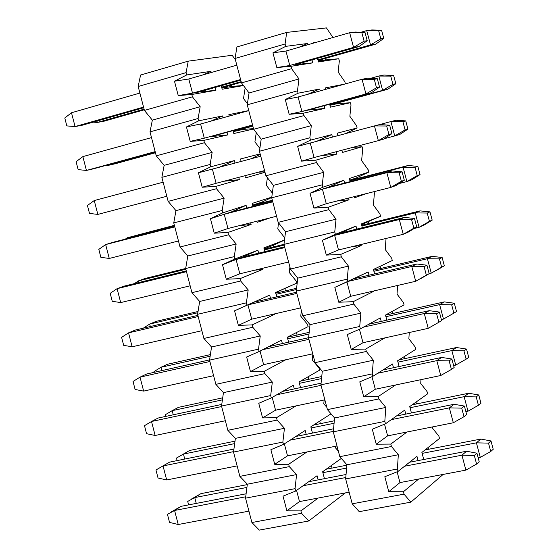 <?xml version="1.0" encoding="UTF-8"?>
<svg xmlns="http://www.w3.org/2000/svg" width="558" height="558" viewBox="0 0 558 558"><rect width="100%" height="100%" fill="white"/><g stroke="black" fill="none" stroke-linecap="round" stroke-linejoin="round"><path stroke-width="0.84" d="M338.357 451.15L335.337 447.69L335.47 446.274L335.337 447.69L338.357 451.15M312.473 433.085L310.834 426.821L331.027 413.827L310.834 426.821L312.473 433.085M326.828 407.319L323.786 403.755L324.156 399.995L323.786 403.755L326.828 407.319M300.525 387.587L299.053 381.972L319.581 370.177L318.995 367.959L312.25 359.91L312.857 354.211L312.25 359.91L318.995 367.959L319.581 370.177L299.053 381.972L300.525 387.587M288.605 342.18L287.293 337.199L308.121 326.625L307.542 324.414L300.741 316.142L301.369 310.562L300.741 316.142L307.542 324.414L308.121 326.625L287.293 337.199L288.605 342.18M276.698 296.863L275.561 292.518L296.682 283.15L296.103 280.946L289.246 272.457L289.909 266.996L289.246 272.457L296.103 280.946L296.682 283.15L284.859 288.507L285.487 290.899L284.859 288.507L296.682 283.15L275.561 292.518L276.698 296.863M269.605 266.598L268.837 266.912L269.605 266.598M264.82 251.637L263.85 247.926L284.51 240.052L263.85 247.926L264.82 251.637M284.775 237.917L277.779 228.857L278.554 222.851L277.779 228.857L284.775 237.917M270.156 217.857L257.133 222.363L256.833 221.219L257.133 222.363L270.156 217.857M252.969 206.495L252.16 203.412L271.788 197.12L252.16 203.412L252.969 206.495M272.339 193.033L266.333 185.34L267.387 177.681L266.333 185.34L272.339 193.033M265.001 172.303L245.457 177.904L244.892 175.742L245.457 177.904L265.001 172.303M241.133 161.429L240.491 158.988L260.14 153.848L240.491 158.988L241.133 161.429M259.868 148.372L254.908 141.899L256.255 132.665L254.908 141.899L259.868 148.372M253.604 128.996L233.802 133.529L233.042 130.628L233.802 133.529L253.604 128.996M229.219 116.064L228.85 114.648L248.756 110.575L228.85 114.648L229.219 116.064M247.41 103.718L243.504 98.543L245.164 87.815L243.504 98.543L247.41 103.718M243.469 85.555L222.175 89.238L221.247 85.723L222.175 89.238L243.469 85.555M217.327 70.789L217.222 70.392L220.319 69.931L217.222 70.392L217.327 70.789M235.35 59.615L232.121 55.27L188.234 61.143L186.093 72.631L186.7 74.953L210.924 71.333L211.245 72.54L210.924 71.333L186.7 74.953L174.48 81.21L188.792 78.999L174.48 81.21L178.246 95.606L192.503 93.165L188.792 78.999L192.503 93.165L178.246 95.606L191.812 94.483L192.426 96.813L200.176 106.718L198.104 118.484L198.711 120.814L222.628 115.924L223.109 117.759L222.628 115.924L198.711 120.814L186.449 126.952L200.58 124.002L186.449 126.952L190.222 141.376L204.298 138.189L200.58 124.002L204.298 138.189L190.222 141.376L203.837 140.386L204.451 142.715L212.145 152.383L210.136 164.436L210.75 166.772L234.353 160.592L235.002 163.062L234.353 160.592L210.75 166.772L210.136 164.436L161.869 177.346L164.143 165.349L156.268 155.849L150.011 131.876L152.348 120.151L144.417 110.421L138.175 86.49L140.574 75.044L188.234 61.143L232.121 55.27L235.35 59.615M215.158 87.453L215.911 90.319L191.812 94.483L215.911 90.319L199.687 91.931L192.503 93.165L199.687 91.931L215.911 90.319L215.158 87.453M226.925 132.302L227.622 134.945L203.837 140.386L227.622 134.945L226.925 132.302M238.754 177.353L239.354 179.655L215.883 186.379L216.497 188.716L224.135 198.139L222.196 210.478L222.809 212.814L246.099 205.351L246.817 208.064L246.099 205.351L222.809 212.814L210.457 218.701L230.447 212.256L210.457 218.701L214.244 233.188L227.957 228.508L224.225 214.258L227.957 228.508L214.244 233.188L227.957 232.463L228.571 234.806L236.153 243.986L234.283 256.61L234.897 258.954L257.873 250.2L258.647 253.151L257.873 250.2L234.897 258.954L234.283 256.61L185.661 268.558L187.795 255.996L180.032 246.978L173.754 222.907L175.958 210.631L168.139 201.368L161.869 177.346L168.139 201.368L175.958 210.631L173.754 222.907L180.032 246.978L228.571 234.806L227.957 232.463L251.114 224.449L227.957 232.463L214.244 233.188L210.457 218.701L222.809 212.814L222.196 210.478L173.754 222.907L222.196 210.478L224.135 198.139L175.958 210.631L224.135 198.139L216.497 188.716L168.139 201.368L216.497 188.716L215.883 186.379L202.219 187.237L198.439 172.785L210.75 166.772L198.439 172.785L212.389 169.088L198.439 172.785L202.219 187.237L216.113 183.303L212.389 169.088L216.113 183.303L202.219 187.237L215.883 186.379L239.354 179.655L238.754 177.353M250.675 222.775L251.114 224.449L250.675 222.775M262.623 268.286L262.895 269.333L240.052 278.637L240.665 280.981L248.184 289.923L246.392 302.834L247.006 305.184L269.667 295.133L270.504 298.321L269.667 295.133L234.555 310.82L269.667 295.133L234.555 310.82L238.364 325.363L251.707 319.176L247.961 304.87L251.707 319.176L238.364 325.363L252.174 324.902L252.788 327.26L260.251 335.951L258.521 349.148L259.135 351.505L281.483 340.15L282.383 343.575L281.483 340.15L259.135 351.505L258.521 349.148L209.543 360.126L211.545 347.006L203.893 338.462L197.595 314.3L199.659 301.459L191.952 292.678L185.661 268.558L191.952 292.678L199.659 301.459L197.595 314.3L203.893 338.462L252.788 327.26L252.174 324.902L274.696 314.3L252.174 324.902L238.364 325.363L234.555 310.82L247.006 305.184L246.392 302.834L197.595 314.3L246.392 302.834L248.184 289.923L199.659 301.459L248.184 289.923L240.665 280.981L191.952 292.678L240.665 280.981L240.052 278.637L226.29 279.23L222.496 264.715L234.897 258.954L222.496 264.715L242.221 257.175L222.496 264.715L226.29 279.23L239.821 273.797L236.083 259.519L239.821 273.797L226.29 279.23L240.052 278.637L262.895 269.333L262.623 268.286M274.592 313.889L274.696 314.3L274.592 313.889M285.787 359.757L264.318 371.265L264.931 373.623L272.332 382.07L270.679 395.559L271.293 397.917L293.327 385.257L294.289 388.919L293.327 385.257L271.293 397.917L258.752 403.301L262.574 417.9L275.554 410.2L272.199 397.394L275.554 410.2L262.574 417.9L276.482 417.719L277.103 420.076L284.447 428.286L282.857 442.062L283.478 444.426L305.191 430.455L306.209 434.354L305.191 430.455L283.478 444.426L282.857 442.062L233.523 452.064L235.385 438.372L227.852 430.316L221.526 406.05L223.451 392.644L215.862 384.343L209.543 360.126L215.862 384.343L223.451 392.644L221.526 406.05L227.852 430.316L277.103 420.076L276.482 417.719L296.082 405.889L276.482 417.719L262.574 417.9L258.752 403.301L271.293 397.917L270.679 395.559L221.526 406.05L270.679 395.559L272.332 382.07L223.451 392.644L272.332 382.07L264.931 373.623L215.862 384.343L264.931 373.623L264.318 371.265L250.458 371.586L246.643 357.015L259.135 351.505L246.643 357.015L250.458 371.586L263.62 364.646L260.056 351.038L263.62 364.646L250.458 371.586L264.318 371.265L285.787 359.757M306.928 451.973L288.674 464.263L289.295 466.627L296.577 474.586L295.063 488.655L295.684 491.026L317.077 475.737L318.158 479.88L317.077 475.737L295.684 491.026L283.046 496.153L286.882 510.814L299.493 501.579L296.563 490.398L299.493 501.579L286.882 510.814L300.895 510.905L301.515 513.276L308.734 520.984L345.339 492.909L308.734 520.984L259.317 530.1L251.902 522.525L245.548 498.168L247.34 484.191L239.863 476.372L233.523 452.064L239.863 476.372L247.34 484.191L245.548 498.168L251.902 522.525L259.317 530.1L308.734 520.984L301.515 513.276L251.902 522.525L301.515 513.276L300.895 510.905L318.116 498.057L300.895 510.905L286.882 510.814L283.046 496.153L295.684 491.026L295.063 488.655L245.548 498.168L295.063 488.655L296.577 474.586L247.34 484.191L296.577 474.586L289.295 466.627L239.863 476.372L289.295 466.627L288.674 464.263L274.717 464.312L270.888 449.685L283.478 444.426L270.888 449.685L274.717 464.312L287.51 455.844L284.371 443.847L287.51 455.844L274.717 464.312L288.674 464.263L306.928 451.973M324.449 478.666L322.636 471.761L341.329 458.404L322.636 471.761L324.449 478.666M202.352 75.1L210.924 71.333L202.352 75.1M243.4 85.458L231.744 86.441L221.882 88.129L231.744 86.441L231.389 85.081L231.744 86.441L243.4 85.458M320.383 423.655L319.713 421.109L320.383 423.655M308.065 376.79L308.727 379.314L308.065 376.79M284.447 428.286L277.103 420.076L227.852 430.316L235.385 438.372L284.447 428.286L235.385 438.372L233.523 452.064L282.857 442.062L284.447 428.286M297.1 335.065L296.438 332.554L297.1 335.065M275.589 292.622L284.859 288.507L275.589 292.622M271.132 314.684L274.696 314.3L271.132 314.684M260.251 335.951L252.788 327.26L203.893 338.462L211.545 347.006L260.251 335.951L211.545 347.006L209.543 360.126L258.521 349.148L260.251 335.951M242.451 257.119L257.873 250.2L242.451 257.119M264.08 248.819L273.483 245.227L284.503 240.114L273.483 245.227L264.08 248.819M254.685 270.205L262.895 269.333L254.685 270.205M273.901 246.81L273.483 245.227L273.901 246.81M262.127 202.031L262.337 202.812L262.127 202.031L271.739 197.469L262.127 202.031L252.6 205.1L262.127 202.031M230.907 212.138L246.099 205.351L230.907 212.138M239.026 225.711L251.114 224.449L239.026 225.711M236.153 243.986L228.571 234.806L180.032 246.978L187.795 255.996L236.153 243.986L187.795 255.996L185.661 268.558L234.283 256.61L236.153 243.986M219.475 167.198L234.353 160.592L219.475 167.198M251.037 158.793L260.265 154.315L251.037 158.793M223.988 181.231L239.354 179.655L223.988 181.231M264.869 171.794L258.235 172.234L264.869 171.794M242.897 128.856L243.044 129.421L253.513 128.64L243.044 129.421L233.307 131.625L243.044 129.421L242.897 128.856M210.645 121.212L222.628 115.924L210.645 121.212M211.189 136.605L227.622 134.945L211.189 136.605M210.652 136.752L252.628 125.271L210.652 136.752M198.711 120.814L198.104 118.484L150.011 131.876L156.268 155.849L204.451 142.715L203.837 140.386L190.222 141.376L186.449 126.952L198.711 120.814M212.145 152.383L204.451 142.715L156.268 155.849L164.143 165.349L212.145 152.383L164.143 165.349L161.869 177.346L210.136 164.436L212.145 152.383M150.011 131.876L198.104 118.484L200.176 106.718L152.348 120.151L150.011 131.876M200.176 106.718L192.426 96.813L144.417 110.421L152.348 120.151L200.176 106.718M186.7 74.953L186.093 72.631L138.175 86.49L144.417 110.421L192.426 96.813L191.812 94.483L178.246 95.606L174.48 81.21L186.7 74.953M138.175 86.49L186.093 72.631L188.234 61.143L140.574 75.044L138.175 86.49M331.382 465.512L332.059 468.078L331.382 465.512M490.733 451.492L493.223 449.281L490.998 440.946L488.508 443.122L490.733 451.492L488.508 443.122L476.406 442.836L480.285 457.4L490.733 451.492L480.285 457.4L476.406 442.836L422.127 453.389L476.406 442.836L488.508 443.122L490.998 440.946L493.223 449.281L490.733 451.492M478.164 457.804L480.285 457.4L478.164 457.804M346.609 468.064L322.873 472.682L346.609 468.064M246.922 487.441L194.749 497.583L196.263 503.407L194.749 497.583L187.711 501.419L188.611 504.885L187.711 501.419L194.749 497.583L246.922 487.441M480.829 439.069L490.998 440.946L480.829 439.069L476.406 442.836L480.829 439.069L425.029 449.95L480.829 439.069M346.86 465.191L326.193 469.222L346.86 465.191M247.285 484.602L200.915 493.649L194.749 497.583L200.915 493.649L191.282 499.138L200.915 493.649L247.285 484.602M478.429 405.282L480.968 403.274L478.75 394.952L476.197 396.919L478.429 405.282L476.197 396.919L464.123 396.668L467.988 411.204L478.429 405.282L467.988 411.204L464.123 396.668L410.039 407.731L464.123 396.668L476.197 396.919L478.75 394.952L480.968 403.274L478.429 405.282M465.874 411.63L467.988 411.204L465.874 411.63M334.082 423.271L311.134 427.965L334.082 423.271M234.674 443.603L183.449 454.079L184.747 459.06L183.449 454.079L176.461 458.062L177.123 460.608L176.461 458.062L183.449 454.079L234.674 443.603M468.629 393.25L478.75 394.952L468.629 393.25L464.123 396.668L468.629 393.25L412.174 404.829L468.629 393.25M334.312 420.795L313.589 425.05L334.312 420.795M235.002 441.162L189.692 450.452L180.074 455.963L189.692 450.452L235.002 441.162M466.139 359.164L468.734 357.35L466.516 349.05L463.921 350.815L466.139 359.164L463.921 350.815L451.861 350.591L455.726 365.092L466.139 359.164L455.726 365.092L451.861 350.591L397.966 362.17L451.861 350.591L463.921 350.815L466.516 349.05L468.734 357.35L466.139 359.164M453.619 365.539L455.726 365.092L453.619 365.539M321.548 378.582L299.409 383.332L321.548 378.582M222.412 399.87L172.171 410.66L173.252 414.796L172.171 410.66L165.224 414.789L165.649 416.421L165.224 414.789L172.171 410.66L222.412 399.87M456.458 347.529L466.516 349.05L456.458 347.529L451.861 350.591L456.458 347.529L399.005 359.889L456.458 347.529M321.757 376.517L300.636 381.058L321.757 376.517M222.705 397.826L178.483 407.347L172.171 410.66L178.483 407.347L222.705 397.826M453.884 313.129L456.521 311.524L454.317 303.238L451.666 304.801L453.884 313.129L451.666 304.801L439.627 304.605L443.477 319.078L453.884 313.129L443.477 319.078L439.627 304.605L385.92 316.693L439.627 304.605L451.666 304.801L454.317 303.238L456.521 311.524L453.884 313.129M441.378 319.546L443.477 319.078L441.378 319.546M308.999 333.998L287.712 338.79L308.999 333.998M210.136 356.241L160.92 367.317L161.771 370.617L160.92 367.317L154.015 371.593L154.203 372.319L154.015 371.593L160.92 367.317L210.136 356.241M444.308 301.892L454.317 303.238L444.308 301.892L439.627 304.605L444.308 301.892L385.515 315.144L444.308 301.892M309.181 332.345L287.314 337.269L309.181 332.345M210.387 354.609L167.302 364.311L160.92 367.317L167.302 364.311L210.387 354.609M441.65 267.191L444.335 265.789L442.131 257.517L439.432 258.884L441.65 267.191L439.432 258.884L427.414 258.71L431.257 273.155L441.65 267.191L431.257 273.155L427.414 258.71L373.902 271.307L427.414 258.71L439.432 258.884L442.131 257.517L444.335 265.789L441.65 267.191M429.165 273.643L431.257 273.155L429.165 273.643M296.444 289.525L276.036 294.331L296.444 289.525M197.846 312.724L149.684 324.059L150.318 326.521L149.684 324.059L143.301 328.174L149.684 324.059L197.846 312.724M436 270.679L444.335 265.789L436 270.679M432.185 256.345L442.131 257.517L432.185 256.345L427.414 258.71L432.185 256.345L373.595 270.149L432.185 256.345M296.591 288.284L275.736 293.194L296.591 288.284M198.041 311.497L156.142 321.366L149.684 324.059L156.142 321.366L198.041 311.497M429.437 221.345L432.178 220.138L429.974 211.88L427.226 213.051L429.437 221.345L427.226 213.051L415.229 212.912L419.065 227.322L429.437 221.345L419.065 227.322L415.229 212.912L361.905 226.004L415.229 212.912L427.226 213.051L429.974 211.88L432.178 220.138L429.437 221.345M414.099 228.529L419.065 227.322L414.099 228.529M284.148 245.101L264.38 249.956L284.148 245.101M185.842 269.242L138.468 280.876L138.893 282.508L138.468 280.876L134.373 283.617L138.468 280.876L185.842 269.242M423.892 225.195L419.065 227.322L423.892 225.195L432.178 220.138L423.892 225.195M420.083 210.889L429.974 211.88L420.083 210.889L415.229 212.912L420.083 210.889L361.703 225.237L420.083 210.889M283.973 244.341L264.185 249.203L283.973 244.341M185.674 268.496L144.996 278.491L138.468 280.876L144.996 278.491L185.674 268.496M417.245 175.589L420.041 174.584L417.844 166.34L415.04 167.309L417.245 175.589L415.04 167.309L403.064 167.198L406.894 181.58L417.245 175.589L406.894 181.58L403.064 167.198L349.929 180.792L403.064 167.198L415.04 167.309L417.844 166.34L420.041 174.584L417.245 175.589M399.089 183.554L406.894 181.58L399.089 183.554M272.45 200.622L252.753 205.665L272.45 200.622M174.48 225.69L127.273 237.778L127.482 238.587L127.273 237.778L125.313 239.138L127.273 237.778L174.48 225.69M411.804 179.802L406.894 181.58L411.804 179.802L420.041 174.584L411.804 179.802M408.003 165.524L417.844 166.34L408.003 165.524L403.064 167.198L408.003 165.524L349.831 180.415L408.003 165.524M272.353 200.252L252.655 205.288L272.353 200.252M174.389 225.327L127.273 237.778L174.389 225.327M405.087 129.916L407.926 129.114L405.736 120.891L402.883 121.658L405.087 129.916L402.883 121.658L390.921 121.574L394.743 135.929L405.087 129.916L394.743 135.929L390.921 121.574L379.775 124.539L390.921 121.574L402.883 121.658L405.736 120.891L407.926 129.114L405.087 129.916M384.295 138.684L394.743 135.929L384.295 138.684M399.744 134.492L394.743 135.929L399.744 134.492L407.926 129.114L399.744 134.492M395.95 120.242L405.736 120.891L395.95 120.242L390.921 121.574L395.95 120.242M392.944 84.342L395.838 83.735L393.648 75.525L390.746 76.097L392.944 84.342L390.746 76.097L378.805 76.034L382.621 90.368L392.944 84.342L382.621 90.368L378.805 76.034L370.324 78.385L378.805 76.034L390.746 76.097L393.648 75.525L395.838 83.735L392.944 84.342M108.454 165.328L155.389 152.501L108.454 165.328L108.301 164.749L108.454 165.328L106.766 165.175L108.454 165.328L115.185 163.766L108.454 165.328M233.202 131.221L252.781 125.871L233.202 131.221M329.806 104.813L382.621 90.368L329.806 104.813M115.185 163.766L155.459 152.759L115.185 163.766M233.272 131.493L252.851 126.136L233.272 131.493M329.876 105.085L387.705 89.273L382.621 90.368L387.705 89.273L395.838 83.735L387.705 89.273L329.876 105.085M383.918 75.051L393.648 75.525L383.918 75.051L378.805 76.034L383.918 75.051M380.828 38.851L383.771 38.446L381.588 30.251L378.638 30.627L380.828 38.851L378.638 30.627L366.718 30.592L370.519 44.898L380.828 38.851L370.519 44.898L366.718 30.592L361.033 32.224L366.718 30.592L381.588 30.251L383.771 38.446L380.828 38.851M97.315 122.446L144.09 109.166L97.315 122.446L96.953 121.044L97.315 122.446L93.137 122.125L97.315 122.446L104.116 121.191L97.315 122.446M221.631 87.16L241.14 81.621L221.631 87.16M317.893 59.839L370.519 44.898L317.893 59.839M104.116 121.191L144.257 109.8L104.116 121.191M221.798 87.801L241.314 82.263L221.798 87.801M318.067 60.494L375.694 44.145L370.519 44.898L375.694 44.145L383.771 38.446L375.694 44.145L318.067 60.494M371.914 29.951L381.588 30.251L371.914 29.951L366.718 30.592L371.914 29.951M476.602 464.075L479.21 461.752L476.937 453.201L474.314 455.488L476.602 464.075L474.314 455.488L461.926 455.195L465.895 470.115L476.602 464.075L465.895 470.115L461.926 455.195L404.564 466.23L461.926 455.195L474.314 455.488L476.937 453.201L479.21 461.752L476.602 464.075M178.225 524.513L248.931 511.142L178.225 524.513L174.584 510.465L178.225 524.513L169.534 522.393L178.225 524.513M299.493 501.579L349.155 492.191L299.493 501.579M399.967 482.586L465.895 470.115L399.967 482.586L397.115 471.789L399.967 482.586L388.773 491.696L399.967 482.586M345.786 477.536L303.057 485.753L345.786 477.536M245.729 496.78L174.584 510.465L167.456 514.343L169.534 522.393L167.456 514.343L174.584 510.465L245.729 496.78M466.565 451.234L476.937 453.201L466.565 451.234L461.926 455.195L466.565 451.234L409.586 462.233L466.565 451.234M346.051 474.495L308.727 481.7L346.051 474.495M246.113 493.788L181.036 506.343L174.584 510.465L181.036 506.343L171.194 511.958L181.036 506.343L246.113 493.788M463.998 416.7L466.662 414.594L464.395 406.064L461.724 408.135L463.998 416.7L461.724 408.135L449.357 407.87L453.312 422.762L463.998 416.7L453.312 422.762L449.357 407.87L391.318 419.637L449.357 407.87L461.724 408.135L464.395 406.064L466.662 414.594L463.998 416.7M166.675 479.957L237.129 465.895L166.675 479.957L163.041 465.937L166.675 479.957L158.04 478.004L166.675 479.957M287.51 455.844L336.997 445.975L287.51 455.844M387.622 435.868L453.312 422.762L387.622 435.868L384.532 424.185L387.622 435.868L376.238 444.189L372.291 429.241L385.452 423.808L404.724 410.123L405.778 414.106L404.724 410.123L385.452 423.808L384.818 421.388L385.452 423.808L372.291 429.241L376.238 444.189L387.622 435.868M333.321 431.404L290.083 440.171L333.321 431.404M233.579 451.631L163.041 465.937L155.961 469.975L158.04 478.004L155.961 469.975L163.041 465.937L233.579 451.631M454.086 404.285L464.395 406.064L454.086 404.285L449.357 407.87L454.086 404.285L396.438 416.003L454.086 404.285M333.565 428.795L295.852 436.461L333.565 428.795M233.935 449.057L169.569 462.143L159.741 467.778L169.569 462.143L233.935 449.057M451.429 369.431L454.142 367.534L451.882 359.017L449.155 360.88L451.429 369.431L449.155 360.88L436.802 360.642L440.757 375.506L451.429 369.431L440.757 375.506L436.802 360.642L377.752 373.239L436.802 360.642L449.155 360.88L451.882 359.017L454.142 367.534L451.429 369.431M155.145 435.484L225.355 420.739L155.145 435.484L151.518 421.499L155.145 435.484L146.559 433.699L155.145 435.484M275.554 410.2L324.861 399.842L275.554 410.2M375.304 389.254L440.757 375.506L375.304 389.254L371.984 376.678L375.304 389.254L363.718 396.773L375.304 389.254M321.045 385.334L276.747 394.785L321.045 385.334M221.652 406.538L151.518 421.499L144.487 425.684L146.559 433.699L144.487 425.684L151.518 421.499L221.652 406.538M441.629 357.42L451.882 359.017L441.629 357.42L436.802 360.642L441.629 357.42L382.969 369.961L441.629 357.42M321.08 383.193L282.606 391.416L321.08 383.193M221.756 404.424L158.13 418.033L151.518 421.499L158.13 418.033L221.756 404.424M438.881 322.252L441.65 320.564L439.39 312.068L436.607 313.715L438.881 322.252L436.607 313.715L424.282 313.505L428.223 328.341L438.881 322.252L428.223 328.341L424.282 313.505L363.6 327.093L424.282 313.505L436.607 313.715L439.39 312.068L441.65 320.564L438.881 322.252M143.643 391.102L213.602 375.674L143.643 391.102L140.023 377.138L143.643 391.102L135.106 389.477L143.643 391.102M263.62 364.646L312.752 353.807L263.62 364.646M363.007 342.724L428.223 328.341L363.007 342.724L359.457 329.262L363.007 342.724L351.233 349.447L347.306 334.563L360.37 328.864L380.312 317.914L381.24 321.408L380.312 317.914L360.37 328.864L359.729 326.465L360.37 328.864L347.306 334.563L351.233 349.447L363.007 342.724M308.937 339.327L262.755 349.664L308.937 339.327M209.899 361.493L140.023 377.138L133.034 381.477L135.106 389.477L133.034 381.477L140.023 377.138L209.899 361.493M429.2 310.66L439.39 312.068L429.2 310.66L424.282 313.505L429.2 310.66L368.915 324.177L429.2 310.66M308.595 337.702L268.712 346.644L308.595 337.702M209.578 359.896L146.705 374L140.023 377.138L146.705 374L209.578 359.896M426.354 275.164L429.179 273.692L426.926 265.217L424.087 266.647L426.354 275.164L424.087 266.647L411.783 266.473L415.717 281.274L426.354 275.164L415.717 281.274L411.783 266.473L348.227 281.371L411.783 266.473L424.087 266.647L426.926 265.217L429.179 273.692L426.354 275.164M132.155 346.804L201.87 330.692L132.155 346.804L128.542 332.868L132.155 346.804L123.674 345.346L132.155 346.804M251.707 319.176L300.664 307.863L251.707 319.176M350.745 296.291L415.717 281.274L350.745 296.291L346.95 281.95L350.745 296.291L338.769 302.227L350.745 296.291M296.863 293.41L247.961 304.87L296.863 293.41M198.174 316.546L128.542 332.868L121.602 337.36L123.674 345.346L121.602 337.36L128.542 332.868L198.174 316.546M420.697 278.679L429.179 273.692L420.697 278.679M416.791 263.99L426.926 265.217L416.791 263.99L411.783 266.473L416.791 263.99L353.646 278.805L416.791 263.99M296.542 292.211L254.016 302.185L296.542 292.211M197.867 315.368L135.308 330.05L128.542 332.868L135.308 330.05L197.867 315.368M413.855 228.18L416.735 226.918L414.482 218.457L411.595 219.678L413.855 228.18L411.595 219.678L399.312 219.531L403.239 234.304L413.855 228.18L403.239 234.304L399.312 219.531L334.647 235.371L399.312 219.531L411.595 219.678L414.482 218.457L416.735 226.918L413.855 228.18M120.695 302.582L190.159 285.801L120.695 302.582L117.089 288.674L120.695 302.582L112.256 301.292L120.695 302.582M239.821 273.797L288.598 262.009L239.821 273.797M338.497 249.949L403.239 234.304L338.497 249.949L334.647 235.371L340.164 233.16L404.41 217.411L414.482 218.457L404.41 217.411L399.312 219.531L404.41 217.411L340.164 233.16L322.419 240.275L335.379 234.318L355.997 226.074L356.792 229.087L355.997 226.074L335.379 234.318L334.751 231.919L335.379 234.318L322.419 240.275L334.647 235.371L338.497 249.949L326.332 255.097L322.419 240.275L326.332 255.097L338.497 249.949M284.803 247.585L236.083 259.519L284.803 247.585M186.477 271.676L117.089 288.674L110.198 293.32L112.256 301.292L110.198 293.32L117.089 288.674L186.477 271.676M408.303 232.072L403.239 234.304L408.303 232.072L416.735 226.918L408.303 232.072M284.594 246.789L242.221 257.175L284.594 246.789M186.267 270.895L123.925 286.177L117.089 288.674L123.925 286.177L186.267 270.895M401.383 181.287L404.313 180.234L402.067 171.787L399.13 172.806L401.383 181.287L399.13 172.806L386.861 172.687L390.781 187.432L401.383 181.287L390.781 187.432L386.861 172.687L322.433 189.155L386.861 172.687L399.13 172.806L402.067 171.787L404.313 180.234L401.383 181.287M109.256 258.452L178.469 240.993L109.256 258.452L105.657 244.571L109.256 258.452L100.865 257.322L109.256 258.452M227.957 228.508L276.559 216.246L227.957 228.508M326.277 203.705L390.781 187.432L326.277 203.705L322.433 189.155L328.041 187.293L392.051 170.929L402.067 171.787L392.051 170.929L386.861 172.687L392.051 170.929L328.041 187.293L310.011 193.277L322.433 189.155L326.277 203.705L313.917 208.064L326.277 203.705M272.771 201.85L224.225 214.258L272.771 201.85M174.793 226.897L105.657 244.571L98.808 249.37L100.865 257.322L98.808 249.37L105.657 244.571L174.793 226.897M395.943 185.556L390.781 187.432L395.943 185.556L404.313 180.234L395.943 185.556M272.667 201.459L230.447 212.256L272.667 201.459M174.696 226.513L112.57 242.395L105.657 244.571L112.57 242.395L174.696 226.513M388.94 134.485L391.918 133.641L389.679 125.215L386.687 126.024L388.94 134.485L386.687 126.024L374.439 125.934L378.352 140.651L388.94 134.485L378.352 140.651L374.439 125.934L310.248 143.029L374.439 125.934L386.687 126.024L389.679 125.215L391.918 133.641L388.94 134.485M97.838 214.405L166.807 196.27L97.838 214.405L94.246 200.545L97.838 214.405L89.496 213.435L97.838 214.405M216.113 183.303L264.541 170.574L216.113 183.303M314.084 157.544L378.352 140.651L314.084 157.544L310.248 143.029L297.63 146.37L310.499 140.149L331.78 134.597L332.449 137.115L331.78 134.597L310.499 140.149L309.871 137.763L310.499 140.149L297.63 146.37L310.248 143.029L314.084 157.544L301.529 161.129L297.63 146.37L301.529 161.129L314.084 157.544M260.76 156.205L212.389 169.088L260.76 156.205M163.138 182.201L94.246 200.545L87.446 205.497L89.496 213.435L87.446 205.497L94.246 200.545L163.138 182.201M383.604 139.137L378.352 140.651L383.604 139.137L391.918 133.641L383.604 139.137M379.719 124.539L389.679 125.215L379.719 124.539L374.439 125.934L379.719 124.539M376.517 87.787L379.552 87.146L377.313 78.741L374.272 79.334L376.517 87.787L374.272 79.334L362.044 79.278L365.943 93.96L376.517 87.787L365.943 93.96L362.044 79.278L298.084 96.994L362.044 79.278L374.272 79.334L377.313 78.741L379.552 87.146L376.517 87.787M86.441 170.441L155.166 151.637L86.441 170.441L82.856 156.61L86.441 170.441L78.155 169.632L86.441 170.441L93.479 168.809L86.441 170.441M204.298 138.189L252.551 124.985L204.298 138.189M301.913 111.481L365.943 93.96L301.913 111.481L298.084 96.994L285.278 99.554L298.084 96.994L301.913 111.481L289.163 114.292L307.66 110.212L371.286 92.809L365.943 93.96L371.286 92.809L379.552 87.146L371.286 92.809L301.913 111.481M248.777 110.651L200.58 124.002L248.777 110.651M151.504 137.596L82.856 156.61L76.097 161.708L78.155 169.632L76.097 161.708L82.856 156.61L151.504 137.596M93.479 168.809L155.236 151.909L93.479 168.809M367.415 78.239L377.313 78.741L367.415 78.239L362.044 79.278L367.415 78.239M364.123 41.173L367.206 40.748L364.974 32.35L361.877 32.741L364.123 41.173L361.877 32.741L349.671 32.713L353.563 47.367L364.123 41.173L353.563 47.367L349.671 32.713L285.94 51.05L349.671 32.713L364.974 32.35L367.206 40.748L364.123 41.173M75.065 126.561L143.546 107.087L75.065 126.561L71.487 112.758L75.065 126.561L66.827 125.913L75.065 126.561L82.179 125.243L75.065 126.561M192.503 93.165L240.582 79.494L192.503 93.165M289.762 65.509L353.563 47.367L289.762 65.509L285.94 51.05L272.946 52.836L285.94 51.05L289.762 65.509L276.831 67.539L289.762 65.509M236.815 65.181L188.792 78.999L236.815 65.181M139.891 93.074L71.487 112.758L64.777 118.003L66.827 125.913L64.777 118.003L71.487 112.758L139.891 93.074M82.179 125.243L143.72 107.757L82.179 125.243M198.941 92.063L240.763 80.178L198.941 92.063M295.601 64.588L358.996 46.579L353.563 47.367L358.996 46.579L367.206 40.748L358.996 46.579L295.601 64.588M355.132 32.036L364.974 32.35L355.132 32.036L349.671 32.713L355.132 32.036M439.488 438.449L438.888 436.182L432.624 428.307L432.694 426.877L432.624 428.307L438.888 436.182L439.488 438.449L421.883 452.454L439.488 438.449M411.42 412.962L409.725 406.566L427.651 393.836L427.051 391.577L420.732 383.472L420.948 379.663L420.732 383.472L427.051 391.577L427.651 393.836L409.725 406.566L411.42 412.962M399.116 366.508L397.596 360.775L415.843 349.315L415.243 347.062L408.868 338.727L409.258 332.526L408.868 338.727L415.243 347.062L415.843 349.315L397.596 360.775L399.116 366.508M386.84 320.153L385.494 315.068L404.055 304.877L403.455 302.624L397.024 294.066L397.624 285.459L397.024 294.066L403.455 302.624L404.055 304.877L385.494 315.068L386.84 320.153M374.585 273.894L373.414 269.458L392.281 260.53L391.688 258.277L385.201 249.496L386.052 238.461L385.201 249.496L391.688 258.277L392.281 260.53L373.414 269.458L374.585 273.894M367.171 243.023L366.487 243.316L367.171 243.023M362.358 227.72L361.354 223.932L380.542 216.26L379.942 214.014L373.4 205.002L374.404 193.138L374.013 191.659L374.404 193.138L373.4 205.002L379.942 214.014L380.542 216.26L361.354 223.932L362.358 227.72M366.132 193.647L354.442 197.846L354.135 196.674L354.442 197.846L366.132 193.647M350.152 181.643L349.322 178.497L368.817 172.08L368.224 169.841L361.619 160.599L362.693 148.993L362.1 146.761L342.424 152.46L341.838 150.248L342.424 152.46L362.1 146.761L352.621 147.417L362.1 146.761L362.693 148.993L361.619 160.599L368.224 169.841L368.817 172.08L356.576 177.835L356.792 178.63L356.576 177.835L368.817 172.08L349.322 178.497L350.152 181.643M337.967 135.643L337.311 133.153L357.113 127.977L356.52 125.745L349.866 116.28L351.003 104.939L350.41 102.707L330.427 107.164L329.639 104.2L330.427 107.164L350.41 102.707L351.003 104.939L349.866 116.28L356.52 125.745L357.113 127.977L337.311 133.153L337.967 135.643M325.705 89.343L325.321 87.892L344.328 84.181L325.321 87.892L325.705 89.343M345.416 83.881L344.844 81.733L338.134 72.052L339.334 60.968L338.748 58.743L318.451 61.959L317.502 58.367L318.451 61.959L338.748 58.743L318.206 61.038L325.328 59.922L324.958 58.534L325.328 59.922L338.748 58.743L339.334 60.968L338.134 72.052L344.844 81.733L345.416 83.881M313.463 43.126L313.359 42.722L316.156 42.352L313.359 42.722L313.463 43.126M332.986 37.512L326.423 27.9L286.686 32.42L285.089 43.984L285.717 46.363L307.66 43.475L307.981 44.71L307.66 43.475L285.717 46.363L272.946 52.836L276.831 67.539L290.99 66.304L291.618 68.683L298.99 78.964L297.463 90.828L298.098 93.207L319.706 88.987L320.201 90.863L319.706 88.987L298.098 93.207L285.278 99.554L289.163 114.292L303.378 113.19L304.005 115.576L311.315 125.606L309.871 137.763L259.456 151.246L261.193 139.144L253.681 129.296L247.243 104.806L249.049 92.991L241.481 82.898L235.051 58.464L236.927 46.935L286.686 32.42L326.423 27.9L332.986 37.512M312.013 59.929L312.787 62.852L290.99 66.304L312.787 62.852L296.277 64.484L312.787 62.852L312.013 59.929M324.135 105.706L324.847 108.405L303.378 113.19L324.847 108.405L324.135 105.706M336.307 151.699L336.927 154.05L315.793 160.174L316.421 162.559L323.668 172.338L322.294 184.796L322.929 187.181L343.874 180.29L344.607 183.059L343.874 180.29L322.929 187.181L310.011 193.277L313.917 208.064L328.23 207.248L328.864 209.641L336.049 219.168L334.751 231.919L283.966 244.397L285.556 231.716L278.17 222.363L271.697 197.776L273.364 185.382L265.915 175.784L259.456 151.246L265.915 175.784L273.364 185.382L271.697 197.776L278.17 222.363L328.864 209.641L328.23 207.248L349.036 199.785L328.23 207.248L313.917 208.064L310.011 193.277L322.929 187.181L322.294 184.796L271.697 197.776L322.294 184.796L323.668 172.338L273.364 185.382L323.668 172.338L316.421 162.559L265.915 175.784L316.421 162.559L315.793 160.174L301.529 161.129L315.793 160.174L336.927 154.05L336.307 151.699M348.583 198.076L349.036 199.785L348.583 198.076M360.887 244.537L361.172 245.604L340.694 254.427L341.329 256.82L348.45 266.096L347.229 279.146L347.864 281.546L368.14 271.948L369.005 275.199L368.14 271.948L334.849 287.37L338.769 302.227L353.186 301.69L353.821 304.096L360.88 313.115L359.729 326.465L308.574 337.932L310.018 324.658L302.75 315.8L296.256 291.116L297.777 278.135L290.446 269.033L283.966 244.397L290.446 269.033L297.777 278.135L296.256 291.116L302.75 315.8L353.821 304.096L353.186 301.69L373.323 291.52L353.186 301.69L338.769 302.227L334.849 287.37L347.864 281.546L347.229 279.146L296.256 291.116L347.229 279.146L348.45 266.096L297.777 278.135L348.45 266.096L341.329 256.82L290.446 269.033L341.329 256.82L340.694 254.427L326.332 255.097L340.694 254.427L361.172 245.604L360.887 244.537M373.211 291.102L373.323 291.52L373.211 291.102M384.846 337.911L365.699 349.057L366.341 351.463L373.337 360.224L372.263 373.881L372.897 376.287L392.504 363.976L393.495 367.715L392.504 363.976L372.897 376.287L359.784 381.853L363.718 396.773L378.247 396.522L378.882 398.928L385.815 407.438L384.818 421.388L333.279 431.836L334.577 417.97L327.434 409.621L320.913 384.839L322.287 371.265L315.082 362.665L308.574 337.932L315.082 362.665L322.287 371.265L320.913 384.839L327.434 409.621L378.882 398.928L378.247 396.522L395.671 384.971L378.247 396.522L363.718 396.773L359.784 381.853L372.897 376.287L372.263 373.881L320.913 384.839L372.263 373.881L373.337 360.224L322.287 371.265L373.337 360.224L366.341 351.463L315.082 362.665L366.341 351.463L365.699 349.057L351.233 349.447L365.699 349.057L384.846 337.911M406.998 432.004L390.809 444.077L391.451 446.498L398.321 454.742L397.394 468.999L398.035 471.419L416.965 456.36L418.082 460.594L416.965 456.36L398.035 471.419L384.825 476.72L388.773 491.696L403.406 491.738L404.041 494.158L410.855 502.144L443.15 474.419L410.855 502.144L359.233 511.665L352.217 503.818L345.667 478.938L346.895 464.772L339.808 456.674L333.279 431.836L339.808 456.674L346.895 464.772L345.667 478.938L352.217 503.818L359.233 511.665L410.855 502.144L404.041 494.158L352.217 503.818L404.041 494.158L403.406 491.738L418.633 479.057L403.406 491.738L388.773 491.696L384.825 476.72L398.035 471.419L397.394 468.999L345.667 478.938L397.394 468.999L398.321 454.742L346.895 464.772L398.321 454.742L391.451 446.498L339.808 456.674L391.451 446.498L390.809 444.077L376.238 444.189L390.809 444.077L406.998 432.004M423.745 459.499L421.883 452.454L423.745 459.499M298.935 47.311L307.66 43.475L298.935 47.311M416.505 403.943L416.017 402.102L416.505 403.943M403.999 356.757L404.515 358.703L403.999 356.757M385.815 407.438L378.882 398.928L327.434 409.621L334.577 417.97L385.815 407.438L334.577 417.97L333.279 431.836L384.818 421.388L385.815 407.438M392.546 313.554L392.002 311.497L392.546 313.554M380.033 266.326L380.605 268.496L380.033 266.326M369.696 291.911L373.323 291.52L369.696 291.911M360.88 313.115L353.821 304.096L302.75 315.8L310.018 324.658L360.88 313.115L310.018 324.658L308.574 337.932L359.729 326.465L360.88 313.115M340.317 233.125L355.997 226.074L340.317 233.125M361.528 224.595L380.542 216.26L361.528 224.595M352.809 246.49L361.172 245.604L352.809 246.49M368.685 223.521L368.259 221.903L368.685 223.521M328.432 187.195L343.874 180.29L328.432 187.195M349.747 180.101L356.576 177.835L349.747 180.101M336.739 201.061L349.036 199.785L336.739 201.061M336.049 219.168L328.864 209.641L278.17 222.363L285.556 231.716L336.049 219.168L285.556 231.716L283.966 244.397L334.751 231.919L336.049 219.168M316.651 141.32L331.78 134.597L316.651 141.32M345.172 133.725L357.113 127.977L345.172 133.725M321.289 155.647L336.927 154.05L321.289 155.647M336.795 103.188L336.948 103.767L350.41 102.707L336.948 103.767L329.938 105.309L336.948 103.767L336.795 103.188M307.528 94.379L319.706 88.987L307.528 94.379M308.121 110.086L324.847 108.405L308.121 110.086M298.098 93.207L297.463 90.828L247.243 104.806L253.681 129.296L304.005 115.576L303.378 113.19L289.163 114.292L285.278 99.554L298.098 93.207M311.315 125.606L304.005 115.576L253.681 129.296L261.193 139.144L311.315 125.606L261.193 139.144L259.456 151.246L309.871 137.763L311.315 125.606M247.243 104.806L297.463 90.828L298.99 78.964L249.049 92.991L247.243 104.806M298.99 78.964L291.618 68.683L241.481 82.898L249.049 92.991L298.99 78.964M285.717 46.363L285.089 43.984L235.051 58.464L241.481 82.898L291.618 68.683L290.99 66.304L276.831 67.539L272.946 52.836L285.717 46.363M235.051 58.464L285.089 43.984L286.686 32.42L236.927 46.935L235.051 58.464M428.056 447.537L428.516 449.267L428.056 447.537"/></g></svg>
